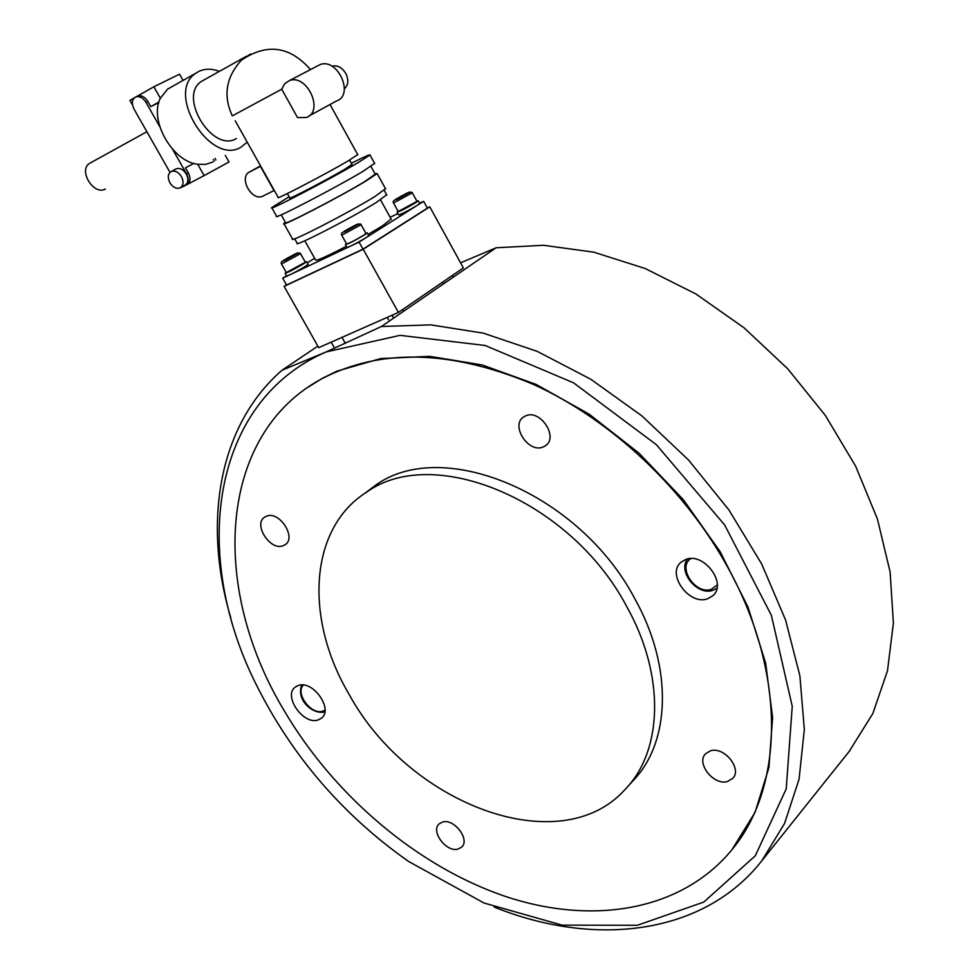 <?xml version="1.0" encoding="UTF-8"?>
<svg xmlns="http://www.w3.org/2000/svg" width="979" height="979" viewBox="0 0 979 979"><rect width="100%" height="100%" fill="white"/><g stroke="black" fill="none" stroke-linecap="round" stroke-linejoin="round"><path stroke-width="1.47" d="M731.937 849.711L755.078 812.313L768.907 767.707L772.602 717.313L765.639 663.028L748.005 607.053L720.226 551.813L683.391 499.755L639.067 453.216L589.272 414.252L536.223 384.466L482.292 364.983L429.757 356.356L380.721 358.571L336.984 371.139L322.605 378.175L307.944 387.28M460.583 262.825L496.084 247.785L381.382 326.521L326.154 351.938L282.038 370.233L317.845 346.113M496.084 247.785L543.565 245.288L593.837 252.178L645.222 268.527L695.898 293.969L744.003 327.769L787.716 368.777L825.395 415.512L855.646 466.212L877.429 518.992L890.095 571.907L893.399 623.072L887.488 670.762L872.864 713.483L849.111 751.529M282.038 370.233C218.782 425.082 202.359 522.248 230.909 618.3M494.199 907.08C595.881 948.051 704.121 934.394 761.772 860.847L784.607 823.376L799.072 779.162L804.334 729.441L799.88 675.779L785.562 619.964L761.674 564.002L728.939 509.986L688.482 459.971L641.832 415.842L590.765 379.228L537.238 351.375L483.234 333.129L430.699 324.857L381.382 326.521M326.154 351.938L400.081 335.344L485.156 345.477L573.572 382.826L656.322 444.65L724.631 524.94L771.379 615.314L792.244 706.3L786.223 788.878L755.311 855.768L703.828 902.051L637.402 925.277L562.13 925.143L483.969 902.993L408.451 861.385C343.788 815.727 293.663 758.015 258.089 688.249C189.645 555.803 210.901 401.561 326.154 351.938M349.222 694.552C409.063 804.457 560.037 861.679 624.859 789.71C662.967 751.028 665.377 675.498 626.793 606.699C571.1 500.465 433.501 443.463 366.513 492.241C309.058 528.342 304.151 618.593 349.222 694.552M627.453 786.871L632.605 781.23C670.664 742.584 673.197 667.299 634.857 598.818C579.531 493.086 442.471 436.524 375.557 485.254L364.384 493.661M284.045 710.436C334.145 795.707 417.397 866.427 504.968 896.274C592.332 925.583 680.907 911.008 731.203 850.604C784.216 788.242 786.565 674.311 728.657 568.97C685.361 489.341 611.594 419.918 533.42 384.404C451.172 349.907 380.537 348.071 321.553 378.897C218.317 434.456 209.469 586.605 284.045 710.436M298.24 685.533C312.925 679.659 333.998 709.751 321.234 718.341L318.212 719.908C303.355 725.561 282.527 695.396 295.499 686.94L298.24 685.533M707.511 598.83C689.167 605.695 666.209 573.975 681.041 562.179L685.998 559.352C704.06 552.229 727.336 583.619 712.957 595.66L707.511 598.83M266.349 516.251C279.272 510.267 297.2 538.009 284.877 544.875L283.298 545.67C270.265 551.507 252.509 523.692 264.991 516.936L266.349 516.251M727.519 781.523C713.728 785.856 695.775 763.179 705.553 753.744L710.57 750.783C724.203 746.292 742.339 768.809 732.806 778.354L727.519 781.523M442.532 822.042C454.097 818.175 470.471 839.774 461.586 847.165L458.099 849.062C446.412 852.795 430.197 831.134 439.216 823.828L442.532 822.042M543.064 447.024C528.293 453.558 510.035 424.984 523.826 416.834L525.833 415.781C540.445 409.087 558.899 437.478 545.376 445.8L543.064 447.024M427.309 208.013L429.793 206.838L463.373 267.916L398.404 312.436L318.713 347.667L284.118 286.37L286.48 284.877M429.793 206.838L363.209 249.241L284.118 286.37M398.404 312.436L363.209 249.241M393.57 203.057L398.245 211.513L417.03 201.368M341.769 235.278L346.615 243.967C349.173 243.367 354.875 240.455 363.735 235.241L365.987 233.467M281.548 264.073L286.333 272.566L305.338 262.225M286.198 272.321L285.122 273.214C287.85 272.566 294.104 269.372 303.857 263.632L306.598 261.662L305.203 261.98M285.17 273.312L286.663 275.956C289.405 275.319 295.658 272.125 305.411 266.386L308.079 264.306M346.48 243.71L345.379 244.628C348.267 243.955 354.692 240.675 364.677 234.789L367.272 232.892L365.84 233.21M345.44 244.726L346.945 247.43C349.833 246.769 356.27 243.49 366.244 237.603L368.765 235.596M398.11 211.28L397.046 212.162C399.934 211.44 406.224 208.246 415.928 202.543L418.278 200.817L416.907 201.136M397.095 212.259L398.551 214.89C401.451 214.193 407.741 210.987 417.433 205.284L419.734 203.448M391.123 219.002L382.569 225.782L368.104 234.397M386.619 194.76L376.377 202.433C351.314 218.072 292.843 248.079 297.139 243.159L294.679 238.79M385.493 188.69L374.835 196.571C348.744 212.724 287.985 243.979 292.513 238.949L283.996 223.787M375.03 173.797L377.123 173.552L366.146 180.895C339.897 196.816 279.137 228.242 283.837 223.506L285.354 222.184M375.238 174.176L364.812 181.543C339.517 196.889 281.046 227.128 285.562 222.563L281.218 214.829M374.614 163.358L363.185 171.239C335.491 187.846 271.513 221.034 276.567 216.212L271.868 207.842M351.351 163.273C364.298 156.762 370.515 154.009 370.001 155.012L358.338 162.49C330.547 178.961 266.569 212.247 271.734 207.597L289.148 196.767M351.975 164.411L344.547 169.404C326.839 179.879 286.59 200.817 289.784 197.905L287.361 193.561M250.538 53.955L241.323 60.245C226.002 77.194 222.992 95.734 232.304 115.865L281.768 89.187M204.635 79.617L201.38 81.428C177.578 96.566 212.724 153.434 236.416 138.492M219.308 71.296C211.697 68.518 204.844 68.567 198.749 71.455L195.739 73.278C164.949 92.993 210.73 166.577 241.213 147.034L247.197 142.126M171.851 86.739L167.617 89.113L160.348 98.23C148.869 120.233 172.426 161.621 197.721 164.276L204.134 175.608L187.099 184.529C190.477 182.106 190.905 178.227 188.36 172.904L186.561 173.883C189.192 179.561 188.617 183.514 184.798 185.741L183.391 186.071M90.998 162.575L89.444 163.432C78.039 170.542 93.972 195.935 105.414 188.971M169.869 182.767C167.299 177.285 167.874 173.467 171.582 171.337C175.278 170.419 178.582 172.194 181.47 176.636C184.015 182.094 183.465 185.9 179.793 188.041C176.085 188.984 172.781 187.234 169.869 182.767M175.363 169.306L176.44 168.731C180.136 167.813 183.428 169.575 186.316 174.017C188.849 179.463 188.286 183.257 184.627 185.398L180.846 187.466M357.714 154.596L348.255 160.85C325.64 174.152 274.034 201.05 278.207 197.391L235.229 120.809M344.388 88.734L344.571 88.624C348.414 84.904 348.818 79.837 345.771 73.437C341.989 67.429 337.449 64.993 332.162 66.131L331.967 66.217M419.612 203.24L423.626 201.331L427.382 208.148L363.001 249.143L286.566 285.036L282.698 278.183L286.566 275.772M297.506 117.566L281.756 89.248L284.595 83.827L289.331 80.633C307.125 73.413 324.551 111.777 306.194 117.529L297.506 117.566M260.426 166.357L273.998 190.526L262.69 196.216C251.505 201.613 238.276 177.052 249.645 171.925L260.708 166.197M308.923 116.036L336.47 100.972C354.692 95.232 337.669 57.431 319.998 64.626L317.11 66.119M136.681 96.542L137.929 95.93C141.674 95.147 144.99 96.994 147.866 101.486L150.778 106.613L158.941 102.036M150.778 106.613L158.769 102.624M193.744 163.383L185.484 167.825L188.36 172.904M193.83 163.407L185.484 167.825M182.987 80.327L179.536 74.196L153.862 86.776L160.348 98.23M204.134 175.608L229 161.988L225.305 155.428M214.193 161.192L213.336 159.369M169.979 172.353L134.05 109.146C131.284 103.138 131.957 99.038 136.069 96.848C139.813 96.064 143.13 97.912 146.018 102.403L159.81 126.732M172.61 149.285L186.561 173.883M215.857 159.993L215.099 158.414M136.424 96.664L153.862 86.776M132.52 105.022L129.877 100.384L134.282 97.888M184.737 185.765L179.72 188.078M197.721 164.276L205.737 164.362L212.835 162M346.333 246.316C326.435 256.633 316.18 261.185 315.568 259.961L304.812 240.773M397.841 213.606L390.168 217.265M307.259 262.837L314.614 258.248M282.698 278.183L288.401 275.491M292.427 273.594L348.879 246.904M353.089 244.921L359.073 242.094L363.001 249.143M423.626 201.331L418.853 204.342M415.475 206.483L367.761 236.612M364.188 238.864L359.073 242.094M417.078 201.454L412.379 192.912C411.633 191.027 406.542 193.157 397.082 199.288C392.726 200.928 395.993 198.896 406.897 193.193C410.225 191.639 410.593 191.688 407.986 193.352L397.095 199.275C393.717 200.108 392.53 201.344 393.521 202.971L412.33 192.826M366.036 233.553L361.153 224.778C360.774 222.649 355.463 224.876 345.257 231.46C340.998 233.002 344.461 230.86 355.646 225.011C358.987 223.457 359.281 223.555 356.515 225.329L345.257 231.46C341.928 232.243 340.753 233.492 341.72 235.193L361.104 224.693M305.387 262.311L300.565 253.745C300.137 251.689 294.887 253.904 284.803 260.402C280.912 261.772 284.412 259.619 295.303 253.916C298.497 252.435 298.693 252.582 295.866 254.369L284.816 260.39C281.707 261.099 280.606 262.299 281.499 264L300.529 253.659M713.324 590.092L716.922 588.318L713.055 590.288M717.277 584.989L711.378 589.297C695.616 595.208 676.844 567.086 690.905 558.556M325.016 710.093L322.886 711.133C311.432 715.563 294.679 693.144 303.429 685.08M260.512 165.855L249.645 171.925M146.018 102.403L147.866 101.486M850.298 750.036L761.772 860.847M732.023 849.601L731.203 850.604M321.234 718.341L321.969 717.693M285.892 544.104L284.877 544.875M546.6 444.784L545.376 445.8M712.957 595.66L713.605 594.999M322.605 378.175L321.553 378.897M375.557 485.254L366.513 492.241M443.683 283.763L442.741 282.05M453.277 277.167L452.347 275.478M388.492 319.656L387.219 317.38M393.68 318.089L392.089 315.226M403.568 311.298L402.602 309.56M334.598 348.206L331.183 342.148M345.33 343.36L341.965 337.388M712.871 590.337C697.207 595.991 677.382 571.552 687.576 558.923M324.379 711.99C313.696 714.682 295.891 701.013 301.679 684.994M308.14 264.403L306.598 261.662M368.826 235.706L367.272 232.892M419.783 203.546L418.278 200.817M380.513 199.826L391.319 219.357M384.209 190.403L386.815 195.115M377.123 173.552L385.689 189.045M370.968 166.454L375.398 174.47M370.001 155.012L374.773 163.64M349.576 160.079L352.061 164.582M176.44 168.731L171.582 171.337M330.009 104.508L357.824 154.792M319.998 64.626L289.331 80.633M310.465 69.595C289.87 46.037 266.826 42.917 241.323 60.245M186.61 184.75L185.9 185.141M137.929 95.93L136.069 96.848M89.444 163.432L146.887 131.737M167.617 89.113L195.739 73.278M201.38 81.428L246.451 56.231"/></g></svg>

